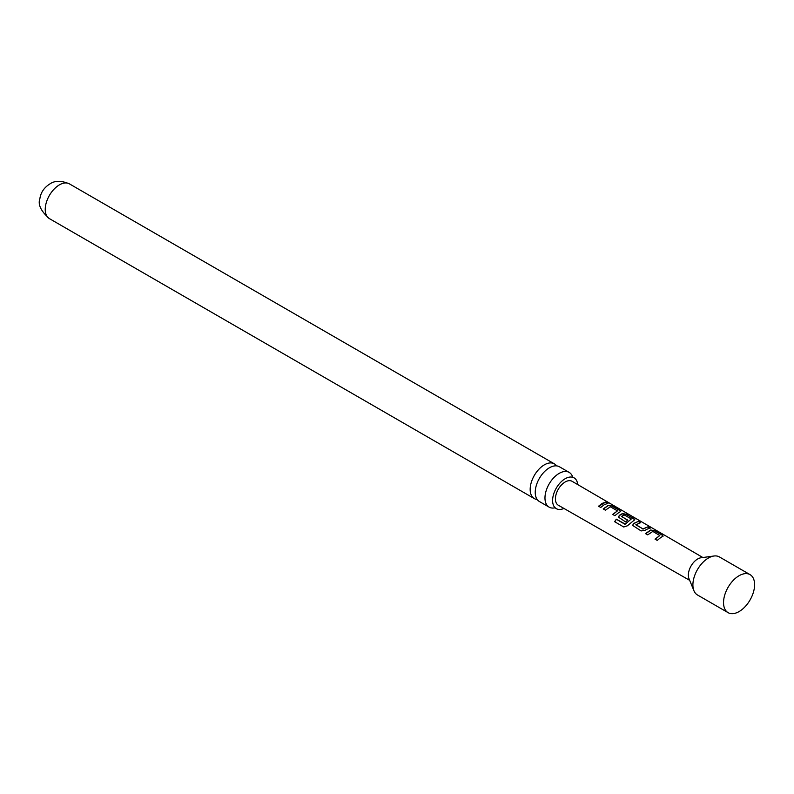 <?xml version="1.0" encoding="UTF-8"?>
<svg xmlns="http://www.w3.org/2000/svg" width="794" height="794" viewBox="0 0 794 794"><rect width="100%" height="100%" fill="white"/><g stroke="black" fill="none" stroke-linecap="round" stroke-linejoin="round"><path stroke-width="1.19" d="M609.891 503.327L607.728 502.741C606.795 501.808 607.519 502.007 609.891 503.327L610.536 503.763M569.179 472.4L559.442 466.783A20.058 11.582 120 0 0 549.418 467.775A20.058 11.582 120 0 0 535.235 492.34A20.058 11.582 120 0 0 539.394 501.52L549.12 507.138A20.058 11.582 -60 0 1 544.972 497.957A20.058 11.582 -60 0 1 559.155 473.393A20.058 11.582 -60 0 1 569.179 472.4A20.058 11.582 -60 0 1 572.633 476.896M577.695 484.558A17.786 10.272 120 0 0 573.556 477.581A17.786 10.272 120 0 0 560.038 482.96A17.786 10.272 120 0 0 552.604 500.508A17.786 10.272 120 0 0 555.8 508.339A17.786 10.272 120 0 0 563.909 508.428M624.015 514.84L621.523 516.477L627.697 520.07L625.603 521.916L618.566 517.212L619.29 515.375L622.367 513.589L626.347 514.254L634.803 519.683L627.359 525.817L623.756 526.998L614.616 521.688L616.323 519.177L625.196 524.09L631.329 518.948L624.015 514.84M750.052 574.628L719.404 556.931A21.954 12.674 120 0 0 713.965 556.008A21.954 12.674 120 0 0 708.427 558.023A21.954 12.674 120 0 0 693.926 590.726A21.954 12.674 120 0 0 697.45 594.964L728.098 612.66A21.954 12.674 120 0 0 739.075 611.579A21.954 12.674 120 0 0 753.417 592.225A21.954 12.674 120 0 0 750.052 574.628A21.954 12.674 120 0 0 739.075 575.719A21.954 12.674 120 0 0 724.724 595.063A21.954 12.674 120 0 0 728.098 612.66M713.965 556.008L700.993 557.775A13.17 7.603 120 0 0 697.668 558.986A13.17 7.603 120 0 0 688.964 578.608L693.926 590.726M660.767 537.538L657.214 540.386L655.04 539.116L659.814 535.513L652.807 531.424L647.725 534.858L645.591 533.568L650.643 530.015L654.633 530.69L662.256 535.106L663.109 536.099L660.767 537.538M646.653 529.33L645.105 530.372L641.115 530.938L632.699 525.429L633.423 523.583L638.445 521.291L640.619 522.561L635.885 524.824L642.932 528.913L647.944 526.819L650.127 528.079L646.653 529.33M621.513 516.279L627.726 520.288M618.377 512.894L614.874 515.683L612.7 514.423L617.444 510.87L610.417 506.78L605.385 510.165L603.212 508.904L608.244 505.381L612.214 506.036L619.816 510.463L620.68 511.465L618.377 512.894M604.254 504.686L600.75 507.475L598.577 506.205L602.08 503.426L605.544 502.165L607.718 503.426L604.254 504.686M702.859 557.517L572.097 481.303A13.806 7.97 120 0 0 565.179 481.978A13.806 7.97 120 0 0 556.157 494.156A13.806 7.97 120 0 0 558.291 505.212L689.678 580.345M607.728 502.741L607.172 502.155M635.885 524.636L642.932 528.913M655.119 539.295L659.814 535.513M614.764 521.777L616.432 519.316L625.037 524.308L631.329 518.948M537.181 499.495A20.058 11.582 -60 0 1 534.322 498.592A20.058 11.582 -60 0 1 530.174 489.412A20.058 11.582 -60 0 1 544.347 464.847A20.058 11.582 -60 0 1 554.381 463.855A20.058 11.582 -60 0 1 556.584 465.88M554.738 507.872A20.058 11.582 -60 0 1 549.12 507.138M612.779 514.601L617.444 510.87M598.646 506.383L605.544 502.165M605.475 502.433L607.648 503.694M607.628 503.009C606.685 502.076 607.39 502.265 609.742 503.585M603.281 509.083L608.204 505.629L612.214 506.036M612.134 506.304L619.816 510.463M619.747 510.731L620.61 511.604M618.605 517.301L619.32 515.594L622.337 513.847L626.268 514.522L633.949 518.681M633.87 518.948L634.734 519.822M632.739 525.519L633.423 523.583M642.961 529.132L647.944 526.819M647.864 527.077L650.048 528.347M633.453 523.802L638.445 521.291M638.366 521.559L640.54 522.829M645.671 533.747L650.614 530.273L654.633 530.69M654.554 530.948L662.256 535.106M662.176 535.374L663.04 536.238M49.377 218.608A20.058 11.582 -60 0 1 46.31 202.539A20.058 11.582 -60 0 1 59.411 184.873A20.058 11.582 -60 0 1 69.435 183.88C61.317 180.476 54.806 180.486 49.893 183.93C44.057 187.612 40.712 192.565 39.859 198.808C37.755 204.554 40.931 211.154 49.377 218.608L534.322 498.592M573.556 477.581L572.772 477.363M555.8 508.339L555.214 507.773M554.381 463.855L69.435 183.88"/></g></svg>
